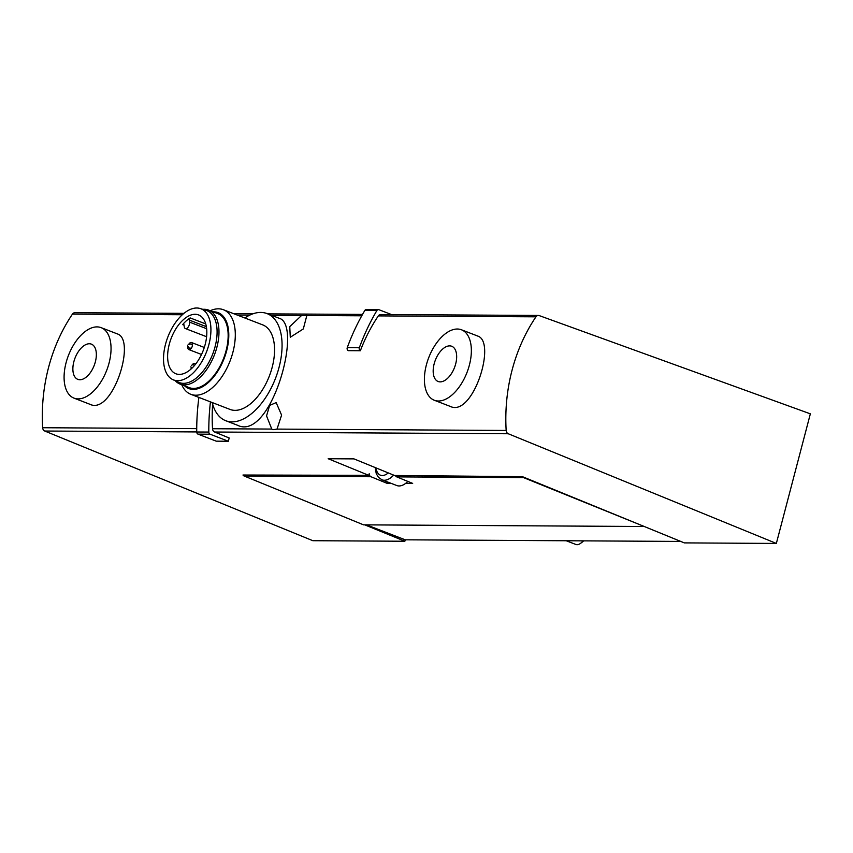 <?xml version="1.0" encoding="UTF-8"?>
<svg xmlns="http://www.w3.org/2000/svg" width="853" height="853" viewBox="0 0 853 853"><rect width="100%" height="100%" fill="white"/><g stroke="black" fill="none" stroke-linecap="round" stroke-linejoin="round"><path stroke-width="1.28" d="M182.67 324.62A1.514 0.821 -68.9 0 1 183.576 324.204A1.514 0.821 -68.9 0 1 183.949 324.801L184.269 326.859A4.34 2.356 -68.9 0 0 185.357 328.544A4.34 2.356 -68.9 0 0 188.385 326.784A4.34 2.356 -68.9 0 0 189.569 322.135L189.249 320.067A1.514 0.821 -68.9 0 1 190.166 317.924A31.529 17.135 -68.9 0 0 182.67 324.62L184.003 325.132M169.278 344.239A31.529 17.135 -68.9 0 0 175.878 373.763A31.529 17.135 -68.9 0 0 203.217 350.508A31.529 17.135 -68.9 0 0 198.568 314.928A31.529 17.135 -68.9 0 0 169.278 344.239M165.525 344.217A38.129 20.717 -68.9 0 0 172.86 379.638A38.129 20.717 -68.9 0 0 206.554 351.799A38.129 20.717 -68.9 0 0 200.274 308.541A38.129 20.717 -68.9 0 0 165.525 344.217M172.86 379.638L178.629 382.293A38.524 20.941 -68.9 0 0 212.674 354.155A38.524 20.941 -68.9 0 0 206.33 310.449L200.274 308.541M175.291 380.758A39.654 21.549 -68.9 0 0 180.058 384.085A39.654 21.549 -68.9 0 0 214.434 354.837A39.654 21.549 -68.9 0 0 208.59 310.087A39.654 21.549 -68.9 0 0 202.822 309.34M180.058 384.085L189.227 387.614A39.654 21.549 -68.9 0 0 223.603 358.367A39.654 21.549 -68.9 0 0 217.76 313.616L208.59 310.087M184.611 385.833A40.688 22.114 -68.9 0 0 224.126 358.569A40.688 22.114 -68.9 0 0 213.143 311.835M181.732 384.724A45.316 24.63 -68.9 0 0 190.816 394.299A45.316 24.63 -68.9 0 0 230.107 360.883A45.316 24.63 -68.9 0 0 223.422 309.735A45.316 24.63 -68.9 0 0 210.264 310.727M190.816 394.299L230.075 409.44A45.316 24.63 -68.9 0 0 269.356 376.013A45.316 24.63 -68.9 0 0 262.681 324.865L223.422 309.735M212.205 402.552A57.407 31.198 -68.9 0 0 225.725 420.71A57.407 31.198 -68.9 0 0 275.487 378.38A57.407 31.198 -68.9 0 0 267.032 313.595A57.407 31.198 -68.9 0 0 244.811 317.977M225.725 420.71L237.529 425.263C271.201 441.95 303.689 323.799 278.835 318.148L267.032 313.595M73.976 398.127A37.767 20.525 -68.9 0 0 106.721 370.277A37.767 20.525 -68.9 0 0 101.155 327.659A37.767 20.525 -68.9 0 0 66.065 362.77A37.767 20.525 -68.9 0 0 73.976 398.127L89.938 404.29C112.639 415.507 136.843 338.929 117.096 333.843M360.361 350.754A2.271 1.866 -89.7 0 1 359.337 347.725A206.191 169.523 -89.7 0 1 376.887 310.556A2.271 1.866 -89.7 0 1 378.412 309.618L366.332 309.543A2.271 1.866 -89.7 0 0 364.807 310.492A206.191 169.523 -89.7 0 0 347.256 347.651A2.271 1.866 -89.7 0 0 348.269 350.679L360.361 350.754A160.503 131.959 -89.7 0 1 378.337 315.898A3.775 3.103 -89.7 0 1 380.758 314.522L538.382 315.45A3.775 3.103 -89.7 0 1 539.256 315.61L810.35 413.833L776.347 543.436L508.26 433.75A3.775 3.103 -89.7 0 1 506.16 430.456A160.503 131.959 -89.7 0 1 535.961 316.826A3.775 3.103 -89.7 0 1 538.382 315.45M306.078 315.024L306.835 315.482L303.316 328.938L290.276 337.255L289.764 326.646L301.589 315.45L361.757 315.802M366.491 524.872L405.239 539.81L404.855 541.25L312.848 540.706L44.751 431.032A3.775 3.103 -89.7 0 1 42.65 427.726A160.503 131.959 -89.7 0 1 72.462 314.107A3.775 3.103 -89.7 0 1 74.872 312.72L183.917 313.36M198.898 397.413A206.191 169.523 -89.7 0 0 196.723 432.002A2.271 1.866 -89.7 0 0 198.013 434.134L216.257 441.172L228.337 441.246L229.19 437.984L214.636 432.023A3.775 3.103 -89.7 0 1 212.525 428.728A160.503 131.959 -89.7 0 1 212.632 404.162M271.776 429.07L266.552 415.912L269.623 405.42L276.159 402.605L281.597 415.112L277.022 429.102L272.96 429.699L271.776 429.07L212.525 428.728M434.294 400.249A37.767 20.525 -68.9 0 0 467.028 372.398A37.767 20.525 -68.9 0 0 461.462 329.78A37.767 20.525 -68.9 0 0 426.383 364.892A37.767 20.525 -68.9 0 0 434.294 400.249L450.256 406.401C472.957 417.629 497.15 341.051 477.403 335.965M643.162 526.045L523.582 477.627A3.017 2.484 -89.7 0 1 522.452 476.667L684.341 542.892L776.347 543.436M405.239 539.81L680.758 541.431M404.855 541.25L364.796 524.862M643.045 526.493L363.559 524.851L244.107 475.985A3.017 2.484 -89.7 0 1 242.977 475.025L368.752 475.334L328.17 458.733L353.963 458.882L394.555 475.484L522.452 476.667M368.752 475.334L369.157 473.81M390.898 483.267L386.867 483.246L370.948 476.731A3.017 2.484 -89.7 0 1 369.264 473.81M395.376 475.494A3.017 2.484 90.3 0 0 396.752 476.88L412.671 483.395L405.676 483.352A20.771 11.292 111.1 0 1 396.805 485.538L382.016 479.834L378.465 477.36L376.258 473.65L375.149 467.551M407.851 481.423A20.771 11.292 111.1 0 1 405.676 483.352M387.241 481.849L386.867 483.246M583.047 540.855A11.334 6.163 111.1 0 1 580.53 543.382A11.334 6.163 111.1 0 1 575.85 544.459L566.243 540.759M583.612 540.855A9.01 4.905 111.1 0 1 582.226 542.135L580.53 543.382M434.166 363.815A18.883 10.268 -68.9 0 0 446.204 379.5A18.883 10.268 -68.9 0 0 454.382 348.312A18.883 10.268 -68.9 0 0 434.166 363.815M73.859 361.693A18.883 10.268 -68.9 0 0 85.886 377.378A18.883 10.268 -68.9 0 0 94.075 346.201A18.883 10.268 -68.9 0 0 73.859 361.693M228.337 441.246L210.094 434.209A2.271 1.866 -89.7 0 1 208.804 432.066A206.191 169.523 -89.7 0 1 210.435 401.87M378.412 309.618A2.271 1.866 -89.7 0 1 378.967 309.724L391.57 314.586M188.982 343.951A3.775 2.058 111.1 0 1 191.53 342.533A3.775 2.058 111.1 0 1 192.33 346.073A3.775 2.058 111.1 0 1 188.822 349.581A3.775 2.058 111.1 0 1 187.873 346.819M191.115 368.976A3.775 2.058 111.1 0 1 191.125 367.718M192.224 364.86A3.775 2.058 111.1 0 1 194.783 363.442A3.775 2.058 111.1 0 1 195.54 364.231M190.166 317.924L205.733 323.927M72.462 314.107L182.307 314.746M237.273 315.077L249.726 315.141M271.382 315.269L301.589 315.45M42.65 427.726L196.723 428.632M277.022 429.102L506.16 430.456M378.337 315.898L535.961 316.826M214.636 432.023L508.26 433.75M44.751 431.032L196.723 431.927M244.107 475.985L370.948 476.731M396.752 476.88L523.582 477.627M393.638 475.11A20.771 11.292 111.1 0 1 382.016 479.834M388.264 472.914A16.996 9.234 111.1 0 1 376.077 467.924M198.013 434.134L210.094 434.209M196.723 432.002L208.804 432.066M347.256 347.651L359.337 347.725M364.807 310.492L376.887 310.556M189.569 322.135L206.65 328.714M189.249 320.067L206.362 326.667M233.594 313.659L253.074 313.765M267.714 313.861L362.536 314.416M477.424 335.933L461.462 329.78M117.106 333.811L101.155 327.659M188.822 349.581L201.511 354.475M191.53 342.533L204.293 347.459M188.161 344.495L191.008 343.951L192.479 345.305M191.371 348.163L189.377 348.184L187.628 345.87M194.783 363.442L195.827 363.847M191.403 365.393L192.618 364.732L194.793 365.137M191.669 368.475L190.88 366.769M185.357 328.544L206.597 336.732"/></g></svg>
